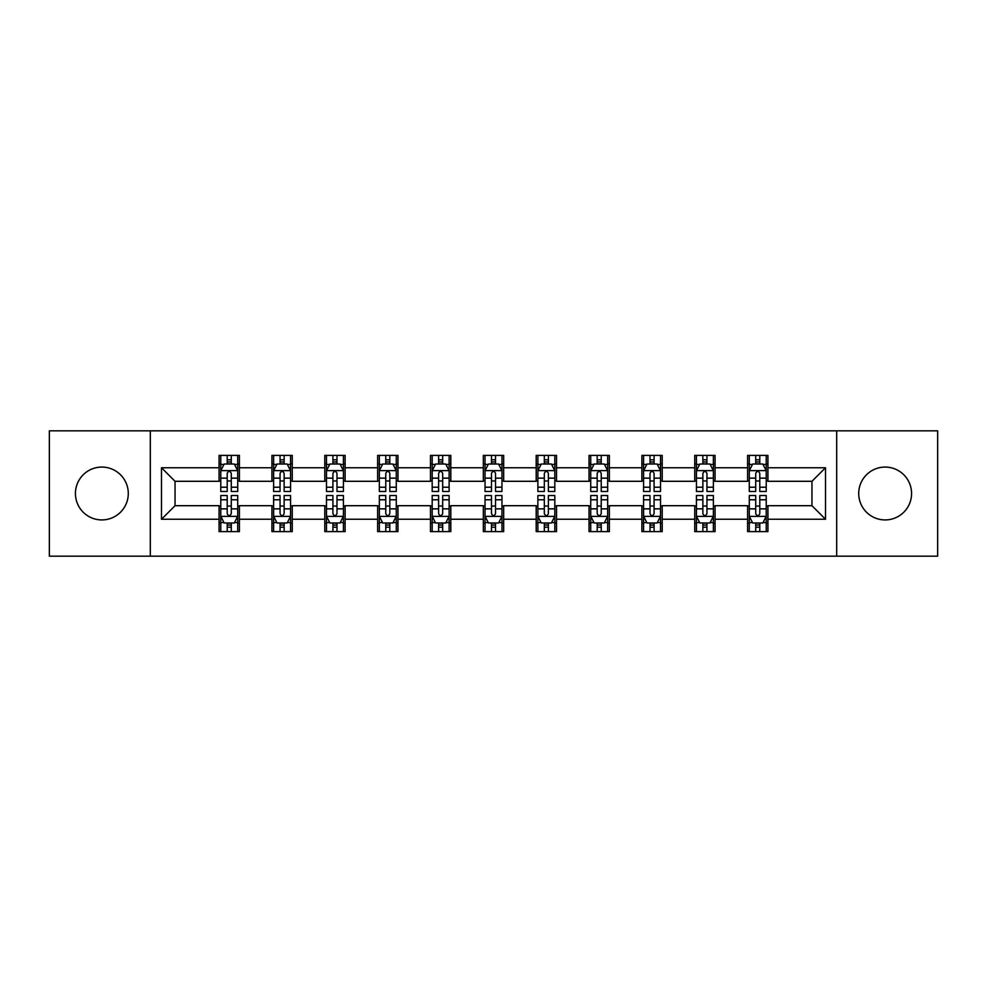 <?xml version="1.0" encoding="UTF-8"?>
<svg xmlns="http://www.w3.org/2000/svg" width="987" height="987" viewBox="0 0 987 987"><rect width="100%" height="100%" fill="white"/><g stroke="black" fill="none" stroke-linecap="round" stroke-linejoin="round"><path stroke-width="1.48" d="M885.142 467.073A26.427 26.427 0 0 0 858.715 493.5A26.427 26.427 0 0 0 885.142 519.927A26.427 26.427 0 0 0 911.569 493.5A26.427 26.427 0 0 0 885.142 467.073M101.858 467.073A26.427 26.427 0 0 0 75.431 493.5A26.427 26.427 0 0 0 101.858 519.927A26.427 26.427 0 0 0 128.285 493.5A26.427 26.427 0 0 0 101.858 467.073M836.692 556.174L937.65 556.174L937.65 430.825L836.692 430.825L836.692 556.174L150.308 556.174L150.308 430.825L49.35 430.825L49.35 556.174L150.308 556.174M836.692 430.825L150.308 430.825M767.923 467.752L767.923 455.389L747.591 455.389L747.591 467.752L715.069 467.752L715.069 455.389L694.737 455.389L694.737 467.752L662.215 467.752L662.215 455.389L641.883 455.389L641.883 467.752L609.361 467.752L609.361 455.389L589.042 455.389L589.042 467.752L556.52 467.752L556.52 455.389L536.188 455.389L536.188 467.752L503.666 467.752L503.666 455.389L483.334 455.389L483.334 467.752L450.812 467.752L450.812 455.389L430.48 455.389L430.48 467.752L397.958 467.752L397.958 455.389L377.639 455.389L377.639 467.752L345.117 467.752L345.117 455.389L324.785 455.389L324.785 467.752L292.263 467.752L292.263 455.389L271.931 455.389L271.931 467.752L239.409 467.752L239.409 455.389L219.077 455.389L219.077 467.752L161.486 467.752L161.486 519.248L175.044 505.702L219.077 505.702L219.077 531.611L239.409 531.611L239.409 505.702L271.931 505.702L271.931 531.611L292.263 531.611L292.263 505.702L324.785 505.702L324.785 531.611L345.117 531.611L345.117 505.702L377.639 505.702L377.639 531.611L397.958 531.611L397.958 505.702L430.48 505.702L430.48 531.611L450.812 531.611L450.812 505.702L483.334 505.702L483.334 531.611L503.666 531.611L503.666 505.702L536.188 505.702L536.188 531.611L556.52 531.611L556.52 505.702L589.042 505.702L589.042 531.611L609.361 531.611L609.361 505.702L641.883 505.702L641.883 531.611L662.215 531.611L662.215 505.702L694.737 505.702L694.737 531.611L715.069 531.611L715.069 505.702L747.591 505.702L747.591 531.611L767.923 531.611L767.923 505.702L811.956 505.702L811.956 481.298L767.923 481.298L767.923 467.752L825.514 467.752L825.514 519.248L767.923 519.248M747.591 519.248L715.069 519.248M694.737 519.248L662.215 519.248M641.883 519.248L609.361 519.248M589.042 519.248L556.52 519.248M536.188 519.248L503.666 519.248M483.334 519.248L450.812 519.248M430.48 519.248L397.958 519.248M377.639 519.248L345.117 519.248M324.785 519.248L292.263 519.248M271.931 519.248L239.409 519.248M219.077 519.248L161.486 519.248M747.591 467.752L747.591 481.298L715.069 481.298L715.069 467.752M694.737 467.752L694.737 481.298L662.215 481.298L662.215 467.752M641.883 467.752L641.883 481.298L609.361 481.298L609.361 467.752M589.042 467.752L589.042 481.298L556.52 481.298L556.52 467.752M536.188 467.752L536.188 481.298L503.666 481.298L503.666 467.752M483.334 467.752L483.334 481.298L450.812 481.298L450.812 467.752M430.48 467.752L430.48 481.298L397.958 481.298L397.958 467.752M377.639 467.752L377.639 481.298L345.117 481.298L345.117 467.752M324.785 467.752L324.785 481.298L292.263 481.298L292.263 467.752M271.931 467.752L271.931 481.298L239.409 481.298L239.409 467.752M219.077 467.752L219.077 481.298L175.044 481.298L161.486 467.752M175.044 481.298L175.044 505.702M825.514 519.248L811.956 505.702M811.956 481.298L825.514 467.752M219.077 463.853L220.78 463.853M227.207 463.853L231.279 463.853M237.719 463.853L239.409 463.853M219.077 480.965L220.78 480.965M227.207 480.965L231.279 480.965M237.719 480.965L239.409 480.965M219.077 506.035L220.78 506.035M227.207 506.035L231.279 506.035M237.719 506.035L239.409 506.035M219.077 523.147L220.78 523.147M227.207 523.147L231.279 523.147M237.719 523.147L239.409 523.147M271.931 506.035L273.621 506.035M280.061 506.035L284.133 506.035M290.56 506.035L292.263 506.035M271.931 523.147L273.621 523.147M280.061 523.147L284.133 523.147M290.56 523.147L292.263 523.147M271.931 463.853L273.621 463.853M280.061 463.853L284.133 463.853M290.56 463.853L292.263 463.853M271.931 480.965L273.621 480.965M280.061 480.965L284.133 480.965M290.56 480.965L292.263 480.965M324.785 506.035L326.475 506.035M332.915 506.035L336.986 506.035M343.414 506.035L345.117 506.035M324.785 523.147L326.475 523.147M332.915 523.147L336.986 523.147M343.414 523.147L345.117 523.147M324.785 463.853L326.475 463.853M332.915 463.853L336.986 463.853M343.414 463.853L345.117 463.853M324.785 480.965L326.475 480.965M332.915 480.965L336.986 480.965M343.414 480.965L345.117 480.965M377.639 506.035L379.329 506.035M385.769 506.035L389.828 506.035M396.268 506.035L397.958 506.035M377.639 523.147L379.329 523.147M385.769 523.147L389.828 523.147M396.268 523.147L397.958 523.147M377.639 463.853L379.329 463.853M385.769 463.853L389.828 463.853M396.268 463.853L397.958 463.853M377.639 480.965L379.329 480.965M385.769 480.965L389.828 480.965M396.268 480.965L397.958 480.965M430.48 506.035L432.183 506.035M438.61 506.035L442.682 506.035M449.122 506.035L450.812 506.035M430.48 523.147L432.183 523.147M438.61 523.147L442.682 523.147M449.122 523.147L450.812 523.147M430.48 463.853L432.183 463.853M438.61 463.853L442.682 463.853M449.122 463.853L450.812 463.853M430.48 480.965L432.183 480.965M438.61 480.965L442.682 480.965M449.122 480.965L450.812 480.965M483.334 506.035L485.036 506.035M491.464 506.035L495.536 506.035M501.964 506.035L503.666 506.035M483.334 523.147L485.036 523.147M491.464 523.147L495.536 523.147M501.964 523.147L503.666 523.147M483.334 463.853L485.036 463.853M491.464 463.853L495.536 463.853M501.964 463.853L503.666 463.853M483.334 480.965L485.036 480.965M491.464 480.965L495.536 480.965M501.964 480.965L503.666 480.965M536.188 506.035L537.878 506.035M544.318 506.035L548.39 506.035M554.817 506.035L556.52 506.035M536.188 523.147L537.878 523.147M544.318 523.147L548.39 523.147M554.817 523.147L556.52 523.147M536.188 463.853L537.878 463.853M544.318 463.853L548.39 463.853M554.817 463.853L556.52 463.853M536.188 480.965L537.878 480.965M544.318 480.965L548.39 480.965M554.817 480.965L556.52 480.965M589.042 506.035L590.732 506.035M597.172 506.035L601.231 506.035M607.671 506.035L609.361 506.035M589.042 523.147L590.732 523.147M597.172 523.147L601.231 523.147M607.671 523.147L609.361 523.147M589.042 463.853L590.732 463.853M597.172 463.853L601.231 463.853M607.671 463.853L609.361 463.853M589.042 480.965L590.732 480.965M597.172 480.965L601.231 480.965M607.671 480.965L609.361 480.965M641.883 506.035L643.586 506.035M650.014 506.035L654.085 506.035M660.525 506.035L662.215 506.035M641.883 523.147L643.586 523.147M650.014 523.147L654.085 523.147M660.525 523.147L662.215 523.147M641.883 463.853L643.586 463.853M650.014 463.853L654.085 463.853M660.525 463.853L662.215 463.853M641.883 480.965L643.586 480.965M650.014 480.965L654.085 480.965M660.525 480.965L662.215 480.965M694.737 506.035L696.44 506.035M702.867 506.035L706.939 506.035M713.379 506.035L715.069 506.035M694.737 523.147L696.44 523.147M702.867 523.147L706.939 523.147M713.379 523.147L715.069 523.147M694.737 463.853L696.44 463.853M702.867 463.853L706.939 463.853M713.379 463.853L715.069 463.853M694.737 480.965L696.44 480.965M702.867 480.965L706.939 480.965M713.379 480.965L715.069 480.965M747.591 506.035L749.281 506.035M755.721 506.035L759.793 506.035M766.22 506.035L767.923 506.035M747.591 523.147L749.281 523.147M755.721 523.147L759.793 523.147M766.22 523.147L767.923 523.147M747.591 463.853L749.281 463.853M755.721 463.853L759.793 463.853M766.22 463.853L767.923 463.853M747.591 480.965L749.281 480.965M755.721 480.965L759.793 480.965M766.22 480.965L767.923 480.965M231.279 459.794L227.207 459.794M237.719 487.22L231.279 487.22L231.279 491.464L237.719 491.464L237.719 470.799L234.326 464.026L224.16 464.026L220.78 470.799L220.78 491.464L227.207 491.464L227.207 487.22L220.78 487.22M220.78 470.799L220.78 455.389M237.719 470.799L237.719 455.389M227.207 464.026L227.207 455.389M231.279 455.389L231.279 464.026M231.279 487.22L231.279 473.341C229.922 470.737 228.565 470.737 227.207 473.341L227.207 487.22M227.207 527.206L231.279 527.206M220.78 499.78L227.207 499.78L227.207 495.536L220.78 495.536L220.78 516.201L224.16 522.974L234.326 522.974L237.719 516.201L237.719 495.536L231.279 495.536L231.279 499.78L237.719 499.78M237.719 516.201L237.719 531.611M220.78 516.201L220.78 531.611M231.279 522.974L231.279 531.611M227.207 531.611L227.207 522.974M227.207 499.78L227.207 513.659C228.565 516.263 229.922 516.263 231.279 513.659L231.279 499.78M284.133 459.794L280.061 459.794M290.56 487.22L284.133 487.22L284.133 491.464L290.56 491.464L290.56 470.799L287.18 464.026L277.014 464.026L273.621 470.799L273.621 491.464L280.061 491.464L280.061 487.22L273.621 487.22M273.621 470.799L273.621 455.389M290.56 470.799L290.56 455.389M280.061 464.026L280.061 455.389M284.133 455.389L284.133 464.026M284.133 487.22L284.133 473.341C282.775 470.737 281.418 470.737 280.061 473.341L280.061 487.22M336.986 459.794L332.915 459.794M343.414 487.22L336.986 487.22L336.986 491.464L343.414 491.464L343.414 470.799L340.034 464.026L329.868 464.026L326.475 470.799L326.475 491.464L332.915 491.464L332.915 487.22L326.475 487.22M326.475 470.799L326.475 455.389M343.414 470.799L343.414 455.389M332.915 464.026L332.915 455.389M336.986 455.389L336.986 464.026M336.986 487.22L336.986 473.341C335.629 470.737 334.272 470.737 332.915 473.341L332.915 487.22M280.061 527.206L284.133 527.206M273.621 499.78L280.061 499.78L280.061 495.536L273.621 495.536L273.621 516.201L277.014 522.974L287.18 522.974L290.56 516.201L290.56 495.536L284.133 495.536L284.133 499.78L290.56 499.78M290.56 516.201L290.56 531.611M273.621 516.201L273.621 531.611M284.133 522.974L284.133 531.611M280.061 531.611L280.061 522.974M280.061 499.78L280.061 513.659C281.418 516.263 282.775 516.263 284.133 513.659L284.133 499.78M332.915 527.206L336.986 527.206M326.475 499.78L332.915 499.78L332.915 495.536L326.475 495.536L326.475 516.201L329.868 522.974L340.034 522.974L343.414 516.201L343.414 495.536L336.986 495.536L336.986 499.78L343.414 499.78M343.414 516.201L343.414 531.611M326.475 516.201L326.475 531.611M336.986 522.974L336.986 531.611M332.915 531.611L332.915 522.974M332.915 499.78L332.915 513.659C334.272 516.263 335.629 516.263 336.986 513.659L336.986 499.78M389.828 459.794L385.769 459.794M396.268 487.22L389.828 487.22L389.828 491.464L396.268 491.464L396.268 470.799L392.875 464.026L382.722 464.026L379.329 470.799L379.329 491.464L385.769 491.464L385.769 487.22L379.329 487.22M379.329 470.799L379.329 455.389M396.268 470.799L396.268 455.389M385.769 464.026L385.769 455.389M389.828 455.389L389.828 464.026M389.828 487.22L389.828 473.341C388.483 470.737 387.126 470.737 385.769 473.341L385.769 487.22M442.682 459.794L438.61 459.794M449.122 487.22L442.682 487.22L442.682 491.464L449.122 491.464L449.122 470.799L445.729 464.026L435.563 464.026L432.183 470.799L432.183 491.464L438.61 491.464L438.61 487.22L432.183 487.22M432.183 470.799L432.183 455.389M449.122 470.799L449.122 455.389M438.61 464.026L438.61 455.389M442.682 455.389L442.682 464.026M442.682 487.22L442.682 473.341C441.325 470.737 439.968 470.737 438.61 473.341L438.61 487.22M495.536 459.794L491.464 459.794M501.964 487.22L495.536 487.22L495.536 491.464L501.964 491.464L501.964 470.799L498.583 464.026L488.417 464.026L485.036 470.799L485.036 491.464L491.464 491.464L491.464 487.22L485.036 487.22M485.036 470.799L485.036 455.389M501.964 470.799L501.964 455.389M491.464 464.026L491.464 455.389M495.536 455.389L495.536 464.026M495.536 487.22L495.536 473.341C494.179 470.737 492.821 470.737 491.464 473.341L491.464 487.22M385.769 527.206L389.828 527.206M379.329 499.78L385.769 499.78L385.769 495.536L379.329 495.536L379.329 516.201L382.722 522.974L392.875 522.974L396.268 516.201L396.268 495.536L389.828 495.536L389.828 499.78L396.268 499.78M396.268 516.201L396.268 531.611M379.329 516.201L379.329 531.611M389.828 522.974L389.828 531.611M385.769 531.611L385.769 522.974M385.769 499.78L385.769 513.659C387.114 516.263 388.471 516.263 389.828 513.659L389.828 499.78M438.61 527.206L442.682 527.206M432.183 499.78L438.61 499.78L438.61 495.536L432.183 495.536L432.183 516.201L435.563 522.974L445.729 522.974L449.122 516.201L449.122 495.536L442.682 495.536L442.682 499.78L449.122 499.78M449.122 516.201L449.122 531.611M432.183 516.201L432.183 531.611M442.682 522.974L442.682 531.611M438.61 531.611L438.61 522.974M438.61 499.78L438.61 513.659C439.968 516.263 441.325 516.263 442.682 513.659L442.682 499.78M491.464 527.206L495.536 527.206M485.036 499.78L491.464 499.78L491.464 495.536L485.036 495.536L485.036 516.201L488.417 522.974L498.583 522.974L501.964 516.201L501.964 495.536L495.536 495.536L495.536 499.78L501.964 499.78M501.964 516.201L501.964 531.611M485.036 516.201L485.036 531.611M495.536 522.974L495.536 531.611M491.464 531.611L491.464 522.974M491.464 499.78L491.464 513.659C492.821 516.263 494.179 516.263 495.536 513.659L495.536 499.78M548.39 459.794L544.318 459.794M554.817 487.22L548.39 487.22L548.39 491.464L554.817 491.464L554.817 470.799L551.437 464.026L541.271 464.026L537.878 470.799L537.878 491.464L544.318 491.464L544.318 487.22L537.878 487.22M537.878 470.799L537.878 455.389M554.817 470.799L554.817 455.389M544.318 464.026L544.318 455.389M548.39 455.389L548.39 464.026M548.39 487.22L548.39 473.341C547.032 470.737 545.675 470.737 544.318 473.341L544.318 487.22M544.318 527.206L548.39 527.206M537.878 499.78L544.318 499.78L544.318 495.536L537.878 495.536L537.878 516.201L541.271 522.974L551.437 522.974L554.817 516.201L554.817 495.536L548.39 495.536L548.39 499.78L554.817 499.78M554.817 516.201L554.817 531.611M537.878 516.201L537.878 531.611M548.39 522.974L548.39 531.611M544.318 531.611L544.318 522.974M544.318 499.78L544.318 513.659C545.675 516.263 547.032 516.263 548.39 513.659L548.39 499.78M601.231 459.794L597.172 459.794M607.671 487.22L601.231 487.22L601.231 491.464L607.671 491.464L607.671 470.799L604.278 464.026L594.125 464.026L590.732 470.799L590.732 491.464L597.172 491.464L597.172 487.22L590.732 487.22M590.732 470.799L590.732 455.389M607.671 470.799L607.671 455.389M597.172 464.026L597.172 455.389M601.231 455.389L601.231 464.026M601.231 487.22L601.231 473.341C599.886 470.737 598.529 470.737 597.172 473.341L597.172 487.22M597.172 527.206L601.231 527.206M590.732 499.78L597.172 499.78L597.172 495.536L590.732 495.536L590.732 516.201L594.125 522.974L604.278 522.974L607.671 516.201L607.671 495.536L601.231 495.536L601.231 499.78L607.671 499.78M607.671 516.201L607.671 531.611M590.732 516.201L590.732 531.611M601.231 522.974L601.231 531.611M597.172 531.611L597.172 522.974M597.172 499.78L597.172 513.659C598.517 516.263 599.874 516.263 601.231 513.659L601.231 499.78M654.085 459.794L650.014 459.794M660.525 487.22L654.085 487.22L654.085 491.464L660.525 491.464L660.525 470.799L657.132 464.026L646.966 464.026L643.586 470.799L643.586 491.464L650.014 491.464L650.014 487.22L643.586 487.22M643.586 470.799L643.586 455.389M660.525 470.799L660.525 455.389M650.014 464.026L650.014 455.389M654.085 455.389L654.085 464.026M654.085 487.22L654.085 473.341C652.728 470.737 651.371 470.737 650.014 473.341L650.014 487.22M650.014 527.206L654.085 527.206M643.586 499.78L650.014 499.78L650.014 495.536L643.586 495.536L643.586 516.201L646.966 522.974L657.132 522.974L660.525 516.201L660.525 495.536L654.085 495.536L654.085 499.78L660.525 499.78M660.525 516.201L660.525 531.611M643.586 516.201L643.586 531.611M654.085 522.974L654.085 531.611M650.014 531.611L650.014 522.974M650.014 499.78L650.014 513.659C651.371 516.263 652.728 516.263 654.085 513.659L654.085 499.78M706.939 459.794L702.867 459.794M713.379 487.22L706.939 487.22L706.939 491.464L713.379 491.464L713.379 470.799L709.986 464.026L699.82 464.026L696.44 470.799L696.44 491.464L702.867 491.464L702.867 487.22L696.44 487.22M696.44 470.799L696.44 455.389M713.379 470.799L713.379 455.389M702.867 464.026L702.867 455.389M706.939 455.389L706.939 464.026M706.939 487.22L706.939 473.341C705.582 470.737 704.224 470.737 702.867 473.341L702.867 487.22M702.867 527.206L706.939 527.206M696.44 499.78L702.867 499.78L702.867 495.536L696.44 495.536L696.44 516.201L699.82 522.974L709.986 522.974L713.379 516.201L713.379 495.536L706.939 495.536L706.939 499.78L713.379 499.78M713.379 516.201L713.379 531.611M696.44 516.201L696.44 531.611M706.939 522.974L706.939 531.611M702.867 531.611L702.867 522.974M702.867 499.78L702.867 513.659C704.224 516.263 705.582 516.263 706.939 513.659L706.939 499.78M759.793 459.794L755.721 459.794M766.22 487.22L759.793 487.22L759.793 491.464L766.22 491.464L766.22 470.799L762.84 464.026L752.674 464.026L749.281 470.799L749.281 491.464L755.721 491.464L755.721 487.22L749.281 487.22M749.281 470.799L749.281 455.389M766.22 470.799L766.22 455.389M755.721 464.026L755.721 455.389M759.793 455.389L759.793 464.026M759.793 487.22L759.793 473.341C758.435 470.737 757.078 470.737 755.721 473.341L755.721 487.22M755.721 527.206L759.793 527.206M749.281 499.78L755.721 499.78L755.721 495.536L749.281 495.536L749.281 516.201L752.674 522.974L762.84 522.974L766.22 516.201L766.22 495.536L759.793 495.536L759.793 499.78L766.22 499.78M766.22 516.201L766.22 531.611M749.281 516.201L749.281 531.611M759.793 522.974L759.793 531.611M755.721 531.611L755.721 522.974M755.721 499.78L755.721 513.659C757.078 516.263 758.435 516.263 759.793 513.659L759.793 499.78M237.633 470.626L220.866 470.626M220.78 464.433L223.963 464.433M234.536 464.433L237.719 464.433M227.207 478.14L220.78 478.14M237.719 478.14L231.279 478.14M231.279 461.941L227.207 461.941M220.866 516.374L237.633 516.374M237.719 522.567L234.536 522.567M223.963 522.567L220.78 522.567M231.279 508.86L237.719 508.86M220.78 508.86L227.207 508.86M227.207 525.059L231.279 525.059M290.486 470.626L273.707 470.626M273.621 464.433L276.816 464.433M287.377 464.433L290.56 464.433M280.061 478.14L273.621 478.14M290.56 478.14L284.133 478.14M284.133 461.941L280.061 461.941M343.328 470.626L326.561 470.626M326.475 464.433L329.658 464.433M340.231 464.433L343.414 464.433M332.915 478.14L326.475 478.14M343.414 478.14L336.986 478.14M336.986 461.941L332.915 461.941M273.707 516.374L290.486 516.374M290.56 522.567L287.377 522.567M276.816 522.567L273.621 522.567M284.133 508.86L290.56 508.86M273.621 508.86L280.061 508.86M280.061 525.059L284.133 525.059M326.561 516.374L343.328 516.374M343.414 522.567L340.231 522.567M329.658 522.567L326.475 522.567M336.986 508.86L343.414 508.86M326.475 508.86L332.915 508.86M332.915 525.059L336.986 525.059M396.182 470.626L379.415 470.626M379.329 464.433L382.512 464.433M393.085 464.433L396.268 464.433M385.769 478.14L379.329 478.14M396.268 478.14L389.828 478.14M389.828 461.941L385.769 461.941M449.036 470.626L432.269 470.626M432.183 464.433L435.366 464.433M445.939 464.433L449.122 464.433M438.61 478.14L432.183 478.14M449.122 478.14L442.682 478.14M442.682 461.941L438.61 461.941M501.889 470.626L485.11 470.626M485.036 464.433L488.22 464.433M498.78 464.433L501.964 464.433M491.464 478.14L485.036 478.14M501.964 478.14L495.536 478.14M495.536 461.941L491.464 461.941M379.415 516.374L396.182 516.374M396.268 522.567L393.085 522.567M382.512 522.567L379.329 522.567M389.828 508.86L396.268 508.86M379.329 508.86L385.769 508.86M385.769 525.059L389.828 525.059M432.269 516.374L449.036 516.374M449.122 522.567L445.939 522.567M435.366 522.567L432.183 522.567M442.682 508.86L449.122 508.86M432.183 508.86L438.61 508.86M438.61 525.059L442.682 525.059M485.11 516.374L501.889 516.374M501.964 522.567L498.78 522.567M488.22 522.567L485.036 522.567M495.536 508.86L501.964 508.86M485.036 508.86L491.464 508.86M491.464 525.059L495.536 525.059M554.731 470.626L537.964 470.626M537.878 464.433L541.061 464.433M551.634 464.433L554.817 464.433M544.318 478.14L537.878 478.14M554.817 478.14L548.39 478.14M548.39 461.941L544.318 461.941M537.964 516.374L554.731 516.374M554.817 522.567L551.634 522.567M541.061 522.567L537.878 522.567M548.39 508.86L554.817 508.86M537.878 508.86L544.318 508.86M544.318 525.059L548.39 525.059M607.585 470.626L590.818 470.626M590.732 464.433L593.915 464.433M604.488 464.433L607.671 464.433M597.172 478.14L590.732 478.14M607.671 478.14L601.231 478.14M601.231 461.941L597.172 461.941M590.818 516.374L607.585 516.374M607.671 522.567L604.488 522.567M593.915 522.567L590.732 522.567M601.231 508.86L607.671 508.86M590.732 508.86L597.172 508.86M597.172 525.059L601.231 525.059M660.439 470.626L643.672 470.626M643.586 464.433L646.769 464.433M657.342 464.433L660.525 464.433M650.014 478.14L643.586 478.14M660.525 478.14L654.085 478.14M654.085 461.941L650.014 461.941M643.672 516.374L660.439 516.374M660.525 522.567L657.342 522.567M646.769 522.567L643.586 522.567M654.085 508.86L660.525 508.86M643.586 508.86L650.014 508.86M650.014 525.059L654.085 525.059M713.293 470.626L696.514 470.626M696.44 464.433L699.623 464.433M710.184 464.433L713.379 464.433M702.867 478.14L696.44 478.14M713.379 478.14L706.939 478.14M706.939 461.941L702.867 461.941M696.514 516.374L713.293 516.374M713.379 522.567L710.184 522.567M699.623 522.567L696.44 522.567M706.939 508.86L713.379 508.86M696.44 508.86L702.867 508.86M702.867 525.059L706.939 525.059M766.134 470.626L749.367 470.626M749.281 464.433L752.464 464.433M763.037 464.433L766.22 464.433M755.721 478.14L749.281 478.14M766.22 478.14L759.793 478.14M759.793 461.941L755.721 461.941M749.367 516.374L766.134 516.374M766.22 522.567L763.037 522.567M752.464 522.567L749.281 522.567M759.793 508.86L766.22 508.86M749.281 508.86L755.721 508.86M755.721 525.059L759.793 525.059"/></g></svg>
